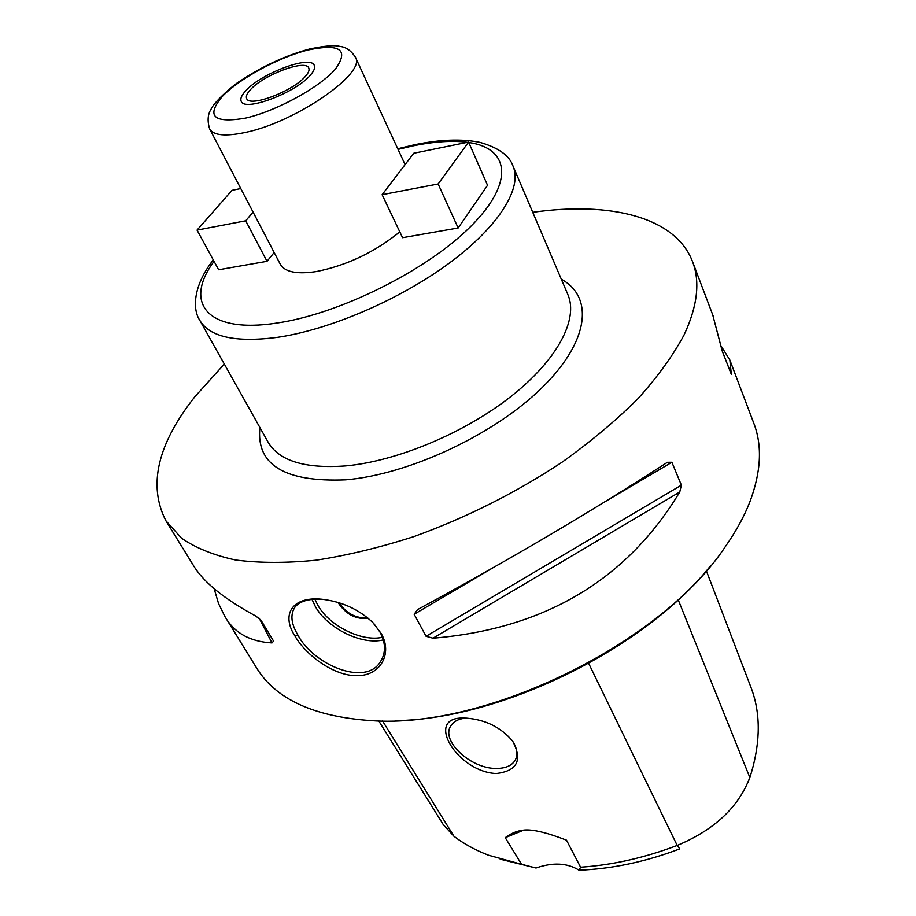 <?xml version="1.0" encoding="UTF-8"?>
<svg xmlns="http://www.w3.org/2000/svg" width="916" height="916" viewBox="0 0 916 916"><rect width="100%" height="100%" fill="white"/><g stroke="black" fill="none" stroke-linecap="round" stroke-linejoin="round"><path stroke-width="1.37" d="M523.895 830.068L505.254 837.682C511.185 833.171 517.574 830.617 524.41 830.033C533.078 829.289 547.115 832.678 566.512 840.19L580.584 867.212C612.3 865.093 644.498 857.845 677.187 845.457C714.308 829.93 738.525 807.282 749.826 777.489L751.452 772.406C760.727 740.449 760.509 711.961 750.799 686.931L706.351 570.783M747.88 782.619L748.933 779.974M588.702 663.447L677.187 845.457L679.752 848.892C645.517 861.83 611.957 868.941 579.061 870.2C567.256 862.872 552.909 862.139 536.009 868.013L500.17 859.185M580.584 867.212L579.061 870.2M536.009 868.013L521.525 864.269L505.254 837.682M378.709 720.846L443.218 824.56L453.947 836.285C463.862 843.854 475.415 850.174 488.583 855.246L521.525 864.269M464.652 718.098L466.565 718.144C485.595 719.69 500.949 727.338 512.616 741.078C522.784 760.131 517.357 770.951 496.335 773.528C457.199 772.165 423.055 715.762 464.652 718.098M512.388 740.758C517.139 748.109 518.112 754.544 515.296 760.051C511.941 765.65 505.598 768.444 496.266 768.432C470.881 768.902 440.527 740.769 450.809 725.907C453.557 721.487 458.458 718.888 465.534 718.11M710.656 565.676C644.944 648.482 501.43 719.094 395.735 720.64M730.201 360.984L753.845 423.364C762.49 445.886 761.104 472.232 749.666 502.415C744.055 516.681 736.052 531.28 725.644 546.188C662.142 642.895 486.522 729.308 371.152 720.617C313.948 716.736 275.773 699.206 256.64 668.027L225.176 616.96M532.746 212.306C609.735 201.314 675.401 216.691 692.542 261.632C700.316 281.773 697.488 306.219 684.057 334.97C673.02 355.545 657.688 376.762 638.04 398.62C616.079 420.501 590.671 441.752 561.829 462.362C515.788 492.797 466.61 517.494 414.295 536.455C380.186 547.447 347.496 555.359 316.215 560.18C286.284 563.168 259.388 563.111 235.492 559.985C213.668 555.233 195.692 547.974 181.551 538.196L165.899 520.769C147.808 485.469 157.438 444.145 194.799 396.811L224.317 364.076M712.728 314.898L722.232 351.046L731.346 374.381L729.846 360.011L720.926 345.733M681.378 485.159L679.764 491.984C626.578 580.183 544.322 628.926 432.982 638.2L426.077 636.288L681.378 485.159L671.886 462.271L667.398 462.305C593.98 509.96 510.693 559.058 417.57 609.598L414.158 614.27L426.077 636.288M214.115 588.61L218.569 603.621L224.855 616.457C234.221 632.864 249.931 641.681 271.995 642.929L273.552 641.097L260.923 620.121L255.759 616.044C223.619 598.698 202.654 581.511 192.841 564.496L192.532 564.004M295.044 636.196C279.678 612.621 294.334 593.843 327.871 600.129C345.263 603.209 360.274 610.686 372.881 622.582L381.182 633.471C392.804 653.44 380.598 675.779 357.355 675.665C334.523 676.397 306.15 655.467 295.044 636.196L297.746 634.777C291.059 623.578 290.143 614.361 294.986 607.102C299.853 601.228 308.623 598.617 321.321 599.282M405.09 164.594L355.408 57.25C366.744 72.891 295.742 122.206 245.328 132.442C225.428 136.633 213.542 135.476 209.672 128.973L280.273 264.22C284.807 272.052 296.853 274.491 316.386 271.548C346.855 265.445 374.655 252.221 399.8 231.885M240.782 188.559L232.011 190.345L197.043 230.111L218.626 269.762L267.014 261.323L274.147 252.507M382.121 194.696L402.559 237.691L458.149 227.992L487.541 185.295L468.591 142.072L413.746 153.258L382.121 194.696L438.134 183.979L468.591 142.072M305.337 76.429C308.52 72.845 309.654 70.04 308.749 68.024C305.83 58.956 263.51 74.791 250.469 89.653C246.965 93.443 245.694 96.42 246.667 98.573C249.301 107.699 292.845 91.382 305.337 76.429M267.014 261.323L245.694 220.802L253.068 212.111M197.043 230.111L245.694 220.802M458.149 227.992L438.134 183.979M373.843 623.578L380.014 632.132C385.762 642.837 385.945 652.639 380.575 661.512C365.679 687.172 312.894 664.535 297.746 634.777M338.348 602.602L339.126 604.136C346.855 614.854 356.564 619.582 368.255 618.323M339.218 602.877L339.538 603.461C346.809 613.731 356.187 618.529 367.682 617.853M245.74 90.799C261.129 73.314 310.799 54.731 314.268 65.391C315.322 67.761 313.993 71.036 310.295 75.238C295.65 92.837 244.297 112.084 241.229 101.332C240.072 98.791 241.572 95.275 245.74 90.799M749.826 777.489L678.195 599.774M453.947 836.285L382.51 720.892M731.724 373.739L730.533 372.881M414.158 614.27L491.354 568.744M605.476 501.43L671.886 462.271M432.982 638.2L679.764 491.984M259.251 618.311L271.995 642.929M259.904 427.554C256.011 464.893 284.624 482.32 345.733 479.824C408.719 474.58 493.873 434.837 541.493 388.212C589.446 341.565 594.037 297.024 561.325 279.231M199.78 320.314L268.079 442.13C279.105 460.954 304.982 468.877 345.71 465.912C397.155 461.206 464.698 432.97 511.208 396.285C557.787 359.553 578.591 319.146 567.886 294.608L513.052 166.162C522.567 187.872 499.117 226.241 449.458 262.984C399.88 299.692 329.279 329.966 276.758 337.454C235.24 342.676 209.581 336.962 199.78 320.314C191.513 307.868 194.478 283.697 213.279 259.938M398.059 149.388L412.898 145.907C433.944 141.568 452.126 140.366 467.423 142.312M468.774 142.507C509.811 148.243 514.7 182.845 470.435 226.721C426.627 270.541 339.218 314.062 276.804 323.062C206.592 334.031 183.303 302.601 214.035 261.335M308.062 50.002C340.202 43.361 349.282 49.75 335.325 69.192C319.444 87.558 276.094 111.225 245.419 118.13C213.508 123.5 205.814 116.275 222.325 96.443C239.408 78.501 278.533 57.364 308.062 50.002M381.182 633.471L380.014 632.132M383.3 639.906C361.877 645.379 327.356 628.33 315.31 606.461L312.012 599.419M382.419 637.273C361.809 642.173 329.153 625.857 317.715 605.052L314.898 599.201M515.296 760.051L515.994 758.551M692.542 261.632L713.381 316.604M165.899 520.769L192.841 564.496M397.762 148.758L414.387 144.797C439.943 139.472 461.813 138.671 479.995 142.392C498.499 147.682 509.514 155.606 513.052 166.162M209.672 128.973C207.234 121.084 207.692 114.489 211.058 109.21C213.554 102.832 231.759 85.909 241.274 80.253C263.27 65.815 285.975 55.429 309.413 49.075C324.814 45.8 334.993 44.93 339.939 46.464C345.916 46.991 351.08 50.586 355.408 57.25M380.575 661.501L382.247 658.558"/></g></svg>
